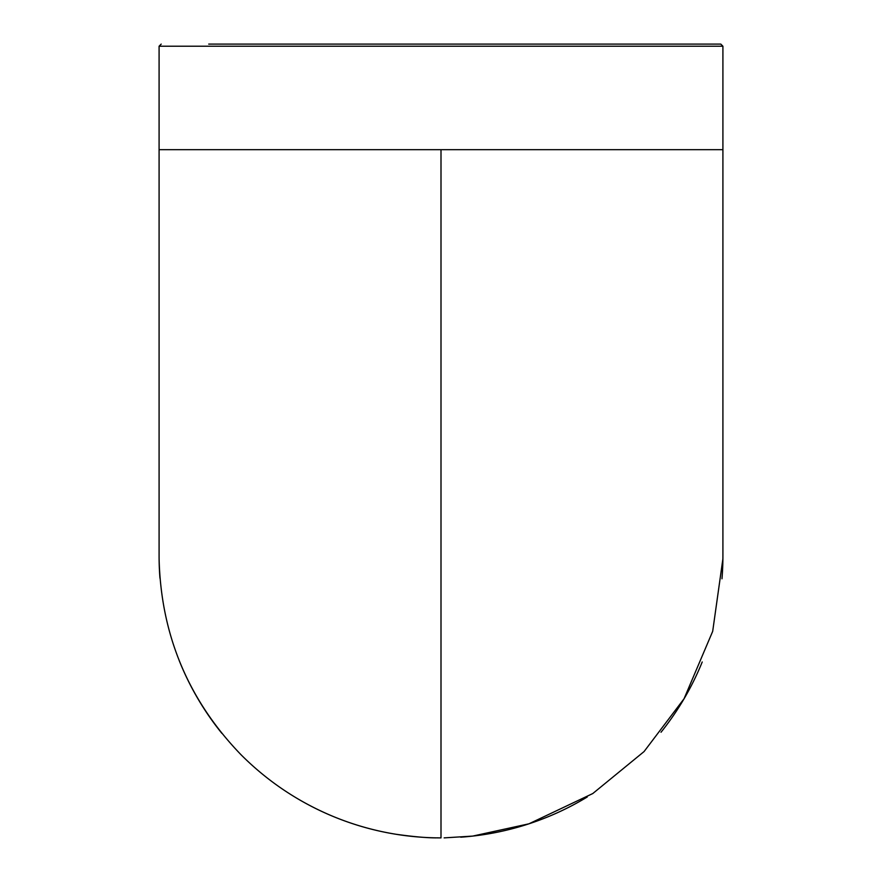 <?xml version="1.0" encoding="UTF-8"?>
<svg xmlns="http://www.w3.org/2000/svg" width="882" height="882" viewBox="0 0 882 882"><rect width="100%" height="100%" fill="white"/><g stroke="black" fill="none" stroke-linecap="round" stroke-linejoin="round"><path stroke-width="1.32" d="M441 837.889A281.909 281.909 0 0 1 295.911 797.692A281.909 281.909 0 0 0 441 837.889L441 149.686L722.909 149.686L722.909 555.98A281.909 281.909 0 0 1 721.983 578.79A281.909 281.909 0 0 0 722.909 555.98A281.909 281.909 0 0 1 722.898 558.813L712.689 631.325L684.057 698.731L644.058 751.574L592.781 793.546L528.913 823.821L472.697 836.092L444.153 837.878M460.735 837.194A281.909 281.909 0 0 0 587.269 796.975A281.909 281.909 0 0 1 460.735 837.194A281.909 281.909 0 0 0 587.269 796.975M661.004 732.258A281.909 281.909 0 0 0 702.226 661.974A281.909 281.909 0 0 1 661.004 732.258A281.909 281.909 0 0 0 702.226 661.974M208.714 44.1L441 44.1L208.714 44.1M441 149.686L159.091 149.686L159.091 46.217L722.909 46.217L722.909 149.686M722.909 46.217L720.803 44.1L441 44.1M221.867 733.339A281.909 281.909 0 0 1 179.189 660.519A281.909 281.909 0 0 0 221.867 733.339A281.909 281.909 0 0 1 179.189 660.519A281.909 281.909 0 0 0 221.867 733.339M159.091 149.686L159.091 555.98A281.909 281.909 0 0 0 159.962 578.217A281.909 281.909 0 0 1 159.091 555.98A281.909 281.909 0 0 0 159.102 558.813C160.932 634.753 188.241 700.065 241.029 754.738C267.444 781.176 297.873 801.628 332.338 816.104C352.888 824.659 374.133 830.723 396.084 834.273C429.986 839.069 439.831 837.558 437.847 837.878M295.911 797.692A281.909 281.909 0 0 0 420.593 837.15A281.909 281.909 0 0 1 295.911 797.692M159.091 555.98A281.909 281.909 0 0 0 159.102 558.813M159.091 46.217L161.197 44.1"/></g></svg>
